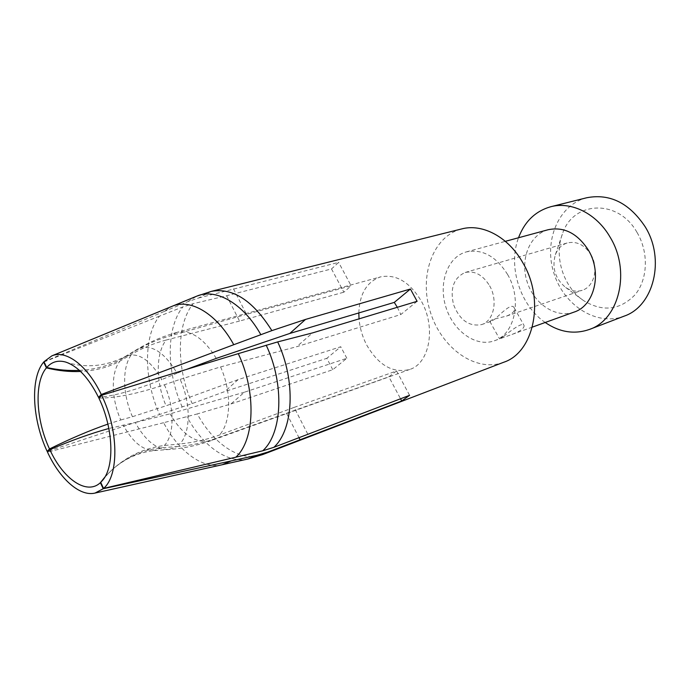 <?xml version="1.0" encoding="UTF-8"?>
<svg xmlns="http://www.w3.org/2000/svg" width="690" height="690" viewBox="0 0 690 690"><rect width="100%" height="100%" fill="white"/><g stroke="black" fill="none" stroke-linecap="round" stroke-linejoin="round"><path stroke-width="0.52" stroke-dasharray="3.45 2.59" d="M586.802 197.737C558.365 204.766 543.513 241.112 553.889 273.188C563.756 305.411 596.755 326.689 624.088 316.158M545.195 322.489C520.001 305.385 507.668 266.202 518.518 237.757M574.115 312.078C555.993 318.694 533.905 303.902 527.065 281.632C519.906 259.457 529.541 234.686 548.179 229.718M507.607 274.508C522.434 299.443 514.843 334.512 494.299 340.8C475.971 347.484 453.296 331.157 445.921 307.179C438.228 283.305 447.456 256.93 466.302 251.91C482.319 248.719 496.084 256.249 507.607 274.508M503.734 336.323C510.479 331.01 522.666 321.54 524.046 325.395C524.391 328.259 520.389 331.269 512.04 334.417L499.551 338.902L503.734 336.323M503.734 362.25C475.815 372.98 441.436 348.148 430.362 312.078C418.77 276.173 432.725 236.127 461.748 228.916M230.943 403.969L332.77 369.702L346.846 358.291L244.476 392.179L230.943 403.969L197.288 413.94M332.77 369.702L326.827 358.317L224.742 391.575L192.174 403.572L159.614 414.483C143.805 379.793 143.209 336.263 159.45 316.167L182.816 306.947L193.096 303.721C176.209 324.731 176.355 368.477 192.182 403.564M198.548 298.002L338.635 262.373L331.519 268.945L226.631 295.734L193.088 303.704M417.114 301.314L400.83 314.519L296.7 346.699L312.553 332.899M180.116 379.362L220.541 366.916L296.7 346.699M98.903 398.156C116.394 398.018 138.216 393.559 164.367 384.779L180.125 379.345C191.113 403.245 190.716 432.992 179.788 443.972L164.367 445.481C142.899 448.25 124.312 457.47 108.606 473.133L104.595 477.532M222.214 464.741C202.688 469.476 178.494 451.251 163.616 422.711L197.297 413.931C213.848 444.671 241.509 462.956 262.726 454.529M163.616 422.711L47.507 452.14M104.837 477.144L111.84 469.968C126.279 457.134 142.951 449.716 161.865 447.724L176.795 446.602L168.869 449.5C156.44 449.518 145.236 440.531 135.257 422.522L108.848 428.49M244.476 392.179L170.025 413.845L135.275 422.504M211.356 291.37L198.556 298.02L187.861 301.625L163.582 311.733L172.293 306.213M307.749 434.053L294.113 407.402L219.317 435.071C207.078 439.59 193.899 442.557 179.788 443.972M43.979 361.715L163.582 311.733M233.453 288.834L246.511 314.347L351.124 285.772L338.635 262.373M177.045 332.33L170.163 335.875L246.511 314.347M79.402 370.366C95.539 369.469 109.822 365.553 122.259 358.619L134.567 351.236C145.832 344.526 157.7 339.411 170.171 335.892M294.113 407.402L396.578 370.961L409.575 395.318M396.578 370.961L388.858 376.8L400.528 398.76M331.519 268.945L343.879 292.189L351.124 285.772M176.795 446.602C190.449 445.542 203.162 442.928 214.935 438.771L388.858 376.8M286.609 413.422L298.899 437.529M226.631 295.734L239.542 321.066L343.879 292.189M166.126 340.067C154.103 343.18 142.657 347.889 131.799 354.186L119.931 361.112C108.528 367.287 95.418 370.746 80.592 371.479M239.542 321.066L166.126 340.058C155.552 353.513 155.768 382.346 166.092 405.798L238.136 379.612L340.774 346.751L326.827 358.317M159.45 316.167L44.074 361.922M48.662 450.932L159.614 414.483M164.367 384.779C174.725 407.229 174.518 435.278 164.367 445.481M161.865 447.724L154.439 450.518C142.925 450.518 132.497 441.997 123.165 424.962M122.259 358.619L125.287 356.488C137.569 351.477 149.739 359.162 161.805 379.552C137.094 389.557 116.412 395.465 99.74 397.276M107.907 424.1L120.784 419.986C111.263 398.855 110.693 372.488 119.931 361.112M134.567 351.236L137.301 349.269C150.618 343.361 163.884 351.339 177.097 373.221L161.805 379.552M120.784 419.986L132.454 416.717C122.415 394.318 121.906 366.459 131.799 354.177M186.559 369.392L177.089 373.238M132.48 416.7L166.109 405.78M397.319 307.291L400.83 314.519M358.817 312.941C359.619 293.742 366.856 281.727 380.526 276.888C396.06 273.861 409.662 281.934 421.314 301.116C436.322 327.302 429.603 363.501 409.679 369.478C392.972 373.54 378.672 365.433 366.778 345.155C362.431 336.875 359.852 328.104 359.033 318.858M346.846 358.291L340.774 346.751M238.136 379.612L224.742 391.575M492.6 319.513L489.831 321.411L491.047 321.368L494.351 319.47C500.983 313.864 511.713 302.108 514.214 307.878C515.318 310.888 512.73 313.631 506.469 316.115L492.6 319.513M590.882 254.567C598.998 267.772 594.228 286.738 582.205 290.292C576.624 292.034 571.122 291.102 565.705 287.488C555.209 278.777 551.767 267.841 555.381 254.688C557.744 248.624 561.72 244.709 567.292 242.94C576.633 240.922 584.49 244.795 590.882 254.567M489.598 285.746C498.24 300.409 493.798 321.04 481.594 324.593C469.14 326.836 459.807 320.229 453.589 304.764C449.828 288.532 453.692 277.768 465.181 272.472C474.668 270.471 482.81 274.896 489.598 285.746M637.043 232.444C648.919 252.333 647.867 279.39 635.042 294.777C619.87 310.293 602.689 312.216 583.499 300.547C563.385 287.109 553.699 256.326 562.479 233.798C572.855 201.057 618.016 198.315 637.043 232.444M247.977 458.988C227.519 463.922 202.437 445.654 187.007 416.769M187.861 301.625L196.71 296.174M182.229 407.04C166.29 371.832 165.997 327.836 182.816 306.947M220.559 366.908C231.926 392.049 231.09 422.996 219.317 435.071M214.935 438.771L211.2 440.599C196.348 444.118 182.617 435.2 170.025 413.853M216.28 358.377C203.886 338.307 190.828 329.613 177.106 332.313L380.526 276.888M494.299 340.8L499.62 338.885M512.04 334.417L532.344 327.112M466.302 251.91L505.339 241.328M108.632 473.107L103.802 478.748M111.814 469.985C124.459 458.764 138.811 452.261 154.879 450.475M65.645 362.052C85.594 368.426 105.475 366.571 125.287 356.488M154.439 450.518L168.869 449.5C183.549 448.414 197.659 445.447 211.2 440.599L409.679 369.478M124.899 356.704L137.301 349.269M177.054 332.364C163.176 336.159 149.911 341.809 137.258 349.321M489.831 321.411L499.551 338.902M514.214 307.878L524.046 325.395M481.594 324.593L491.047 321.368M506.469 316.115L582.205 290.292M465.181 272.472L567.292 242.94M565.705 287.488L583.499 300.547M555.381 254.688L562.479 233.798"/><path stroke-width="1.03" d="M589.441 329.432L624.088 316.158C653.602 306.369 665.634 259.337 645.09 226.639C629.263 202.989 609.831 193.355 586.802 197.737L550.801 206.715C571.32 201.221 596.505 213.529 610.012 237.015C631.083 271.023 619.223 319.617 589.441 329.432C574.408 334.633 559.659 332.321 545.195 322.489M518.518 237.757C524.736 221.412 535.5 211.062 550.801 206.715M505.339 241.328L548.179 229.718C563.989 226.501 577.383 233.289 588.354 250.082C602.439 273.007 594.418 305.782 574.115 312.078L532.344 327.112M211.356 291.37L196.745 296.157L172.293 306.213C190.526 298.278 216.867 313.786 233.755 344.707L271.869 330.622C252.911 300.504 232.737 287.42 211.356 291.37L461.748 228.916C482.508 223.319 508.53 237.075 522.856 262.795C545.169 300.098 533.931 352.461 503.734 362.25L262.735 454.555L248.012 458.979L222.214 464.741L231.159 460.92L103.224 488.736L100.378 482.681L104.837 477.144M271.886 330.613L305.523 319.427L410.429 289.024L417.114 301.314L312.553 332.899L277.699 341.904L238.283 353.642C256.525 392.032 254.705 440.358 235.816 457.194L262.735 450.794L273.844 447.327L409.575 395.318L401.718 400.985L267.703 452.123M101.646 395.275L98.903 398.156C113.307 427.783 114.799 466.173 102.81 480.085L100.714 482.37L103.56 488.434C119.111 475.436 118.706 430.155 101.646 395.275L238.283 353.642M108.848 428.49C90.623 433.518 70.958 440.582 49.844 449.682L47.507 452.14C59.797 478.895 79.842 496.843 95.048 493.065L103.224 488.736M262.726 454.529L267.694 452.105L257.042 455.245L231.159 460.92M235.816 457.194L103.56 488.434M104.595 477.532L100.714 482.37M79.402 370.366C68.75 370.892 57.857 369.944 46.704 367.52L43.979 361.715L51.845 355.868L172.293 306.213M400.528 398.76L401.718 400.985M298.899 437.529L300.09 439.875M80.592 371.479C69.526 371.962 58.133 370.763 46.403 367.882L43.677 362.078C30.075 378.094 32.12 419.425 47.17 451.415L48.662 450.932M233.755 344.707L101.275 394.499C87.604 365.648 66.05 349.58 51.845 355.868M100.378 482.681C86.785 495.532 63.213 479.093 49.844 449.682M101.275 394.499L98.541 397.38C88.725 377.887 77.763 366.114 65.645 362.052C58.038 359.956 51.724 361.776 46.704 367.52M46.403 367.882C34.008 382.277 35.802 419.865 49.508 448.957L47.17 451.415M99.74 397.276L98.541 397.38M49.508 448.957C70.544 438.581 90.011 430.293 107.907 424.1M216.263 358.403L186.559 369.392M305.523 319.427L289.826 333.443L216.28 358.386M289.826 333.443L394.283 302.401L397.319 307.291M359.033 318.858L358.817 312.941M410.429 289.024L394.283 302.401M277.682 341.912C296.027 380.863 293.552 429.568 273.844 447.327M266.193 345.155C284.668 384.235 282.365 433.208 262.735 450.794M257.042 455.245L248.012 458.979M196.745 296.157C215.841 287.894 243.199 303.272 260.768 334.564M95.048 493.065L222.214 464.741M103.802 478.748L102.81 480.085"/></g></svg>
